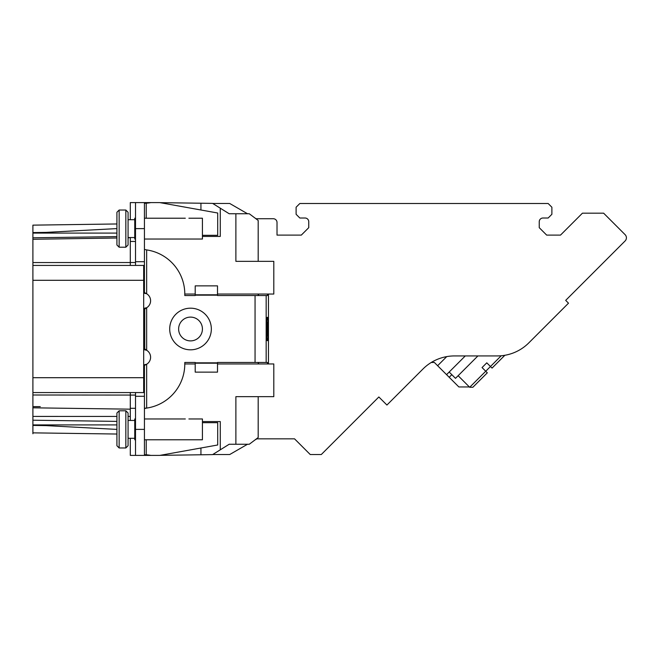 <?xml version="1.0" encoding="UTF-8"?>
<svg xmlns="http://www.w3.org/2000/svg" width="658" height="658" viewBox="0 0 658 658"><rect width="100%" height="100%" fill="white"/><g stroke="black" fill="none" stroke-linecap="round" stroke-linejoin="round"><path stroke-width="0.99" d="M255.074 439.889L256.9 438.837L294.537 438.837L310.239 454.53L321.293 454.53L378.852 396.971L386.929 405.04L422.971 368.998A44.612 44.612 0 0 1 454.514 355.929L473.044 355.929M255.074 218.111L256.159 218.736L273.292 218.736A3.726 3.726 0 0 1 277.018 222.462L277.018 235.112L301.315 235.112L308.75 227.676L308.75 221.73A3.718 3.718 0 0 0 305.032 218.012L299.826 218.012L296.108 214.294L296.108 207.229L299.826 203.511L548.163 203.511L551.881 207.229L551.881 214.294L548.163 218.012L542.957 218.012A3.718 3.718 0 0 0 539.239 221.73L539.239 227.676L546.675 235.112L560.501 235.112L582.437 213.176L603.625 213.176L625.1 234.651A4.458 4.458 0 0 1 625.1 240.96L565.691 300.369L568.504 303.182L528.826 342.867A44.612 44.612 0 0 1 497.275 355.929L481.261 355.929M497.275 355.929L454.514 355.929M212.731 203.47L229.708 203.47L247.523 213.751M247.523 444.249L229.708 454.53L212.731 454.53M258.183 396.659L258.183 437.554L249.267 444.249L235.885 444.249L235.885 396.659L273.802 396.659L273.802 363.948L217.51 363.948M258.183 294.052L258.183 295.541M258.183 362.459L258.183 363.948M217.51 294.052L273.802 294.052L273.802 261.341L235.885 261.341L235.885 213.751L249.267 213.751L258.183 220.446L258.183 261.341M32.9 236.09L32.9 228.491M32.9 225.414L32.9 226.706M32.9 396.823L32.9 233.804M32.9 225.505L32.9 226.887L32.9 225.505M32.9 230.58L32.9 225.143L32.9 230.58M32.9 430.093L32.9 432.808M116.918 233.088L32.9 233.088L32.9 232.578L45.731 232.397L116.918 228.597L32.9 233.088L32.9 237.793L116.918 236.617L32.9 237.793L32.9 225.151L116.918 223.967L32.9 225.143L116.918 223.967M32.9 241.692L32.9 243.394M32.9 246.248L32.9 250.139M32.9 254.868L32.9 260.165M135.507 241.461L130.3 241.461L130.3 262.526L32.9 262.55L32.9 264.738M32.9 417.411L32.9 416.292M32.9 412.212L32.9 409.531M32.9 427.692L32.9 432.857L116.918 434.033L32.9 432.857L32.9 424.945M45.731 425.603L32.9 425.422L32.9 392.571L143.683 392.571L143.683 265.429M32.9 431.319L32.9 430.11M32.9 409.811L32.9 408.256M32.9 394.257L32.9 393.5M130.3 420.454L130.3 395.071L32.9 394.997L32.9 359.482M116.918 236.617L32.9 237.793L32.9 236.312M32.958 432.857L116.918 434.033M528.826 342.867L533.177 338.516M564.786 306.908L545.819 325.875M431.286 362.459L434.362 362.459L458.873 386.953L469.368 386.953M477.914 355.929L455.492 378.342L449.184 372.025L446.56 374.657M449.184 372.025L465.288 355.929M490.457 366.514L469.697 387.274L472.847 387.274L487.307 372.823L482.059 367.559L487.315 372.815L482.051 367.559L486.78 362.838L492.036 368.093L504.85 355.287L492.044 368.093L490.465 366.514L501.223 355.756M487.307 372.823L482.051 367.559M135.507 202.598L135.507 265.429L144.431 265.429L144.431 202.598L135.507 202.598M143.683 308.923L144.999 308.923L146.66 307.738A8.176 8.176 0 0 0 146.66 293.756L144.431 292.571L144.431 265.429M32.9 265.429L135.507 265.429L32.9 265.429M144.966 454.653L144.53 454.785A44.612 43.79 -90 0 1 149.144 455.402L135.507 455.402L135.507 392.571L144.431 392.571L144.431 365.429L146.66 364.244L143.683 364.91M144.431 455.402L144.431 392.571M143.683 365.429L144.431 365.429M195.204 363.948L184.791 363.948A44.612 44.612 0 0 1 146.66 408.083L144.431 408.223M143.683 349.595L146.66 350.262A8.176 8.176 0 0 1 146.66 364.244L146.66 408.083L144.431 408.56M202.425 422.683L217.708 422.683L217.708 444.989L159.762 455.402L150.847 455.402A44.612 43.79 90 0 0 146.232 454.785L144.53 454.785M200.937 447.999L200.937 454.777L212.6 454.612L229.19 444.249L235.885 444.249M202.425 421.564L220.266 421.564L220.266 449.825M235.885 213.751L229.19 213.751L220.266 208.175L220.266 236.436L202.425 236.436M195.204 294.052L184.791 294.052L184.791 295.541L195.204 295.541L195.204 285.876L217.51 285.876L217.51 295.541L267.419 295.541L267.419 294.052M130.3 408.314L135.507 408.314M128.071 237.851L130.3 237.546L130.3 241.461M200.937 454.777L160.05 455.344M135.507 455.402L130.3 455.402L130.3 438.294M116.918 424.912L32.9 424.912L116.918 429.403L56.876 426.195M220.266 208.175L212.6 203.388L200.937 203.223L200.937 210.001M160.05 202.656L200.937 203.223M130.3 219.706L130.3 202.598L149.144 202.598A44.612 43.79 -90 0 1 144.53 203.215L146.232 203.215A44.612 43.79 90 0 0 150.847 202.598L159.762 202.598L217.708 213.011L217.708 235.317L202.425 235.317M135.507 262.526L130.3 262.526L130.276 265.429M144.431 292.571L143.683 292.571M144.53 203.215L146.232 203.215L146.232 218.217M144.966 203.347L144.431 203.199M184.791 294.052A44.612 44.612 0 0 0 146.66 249.917L144.431 249.44M143.683 293.09L146.66 293.756L146.66 249.917M267.419 363.948L267.419 362.459L217.51 362.459L217.51 372.124L195.204 372.124L195.204 362.459L184.791 362.459L184.791 363.948M258.536 295.541L258.536 294.052M258.536 363.948L258.536 362.459M143.683 308.405L146.66 307.738L146.66 350.262L144.999 349.077L143.683 349.077M217.51 363.2L195.204 363.2M268.456 294.052L268.456 363.948M267.321 340.712A11.712 1.02 90 0 0 268.341 329A11.712 1.02 90 0 0 267.321 317.288A11.712 1.02 90 0 0 266.301 329A11.712 1.02 90 0 0 267.321 340.712M266.893 318.406L267.321 318.406A10.594 0.921 -90 0 1 268.25 329A10.594 0.921 -90 0 1 267.321 339.594A10.594 0.921 -90 0 1 266.4 329A10.594 0.921 -90 0 1 267.321 318.406M266.893 339.594L267.321 339.594M267.271 321.992L267.37 328.523L267.938 328.523L267.938 329.633L267.37 329.633L267.37 336.156L267.37 321.992M266.951 334.017L266.951 324.139L267.049 334.017M266.63 331.871L266.63 326.286L266.729 331.871M195.204 294.8L217.51 294.8M190.524 317.107A11.893 11.893 0 0 0 178.631 329A11.893 11.893 0 0 0 190.524 340.893A11.893 11.893 0 0 0 202.425 329A11.893 11.893 0 0 0 190.524 317.107M149.144 202.598L150.847 202.598M144.431 239.035L202.425 239.035L202.425 218.217L188.895 218.217M144.431 218.217L185.317 218.217M135.507 218.217L134.758 218.217L134.758 239.035L135.507 239.035M128.071 219.706L134.758 219.706L128.071 219.706M128.071 237.546L134.758 237.546M128.071 244.982L128.071 212.271L125.843 210.034L125.843 247.211L128.071 244.982M119.147 247.211L116.918 244.982L116.918 212.271L119.147 210.034L125.843 210.034L119.147 210.034L119.147 247.211L125.843 247.211M116.918 212.271L116.918 244.982M32.9 420.207L116.918 421.383M135.507 395.071L130.3 395.071L130.276 392.571L135.507 392.571M32.9 392.571L130.276 392.571L32.9 392.571M150.847 455.402L149.144 455.402M144.431 454.801L146.232 454.785L146.232 439.783M144.431 439.783L202.425 439.783L202.425 418.965L188.895 418.965M144.431 418.965L185.317 418.965M135.507 418.965L134.758 418.965L134.758 439.783L135.507 439.783M128.071 420.454L134.758 420.454L128.071 420.454M128.071 438.294L134.758 438.294M128.071 445.729L128.071 413.018L125.843 410.789L125.843 447.966L128.071 445.729M116.918 445.729L116.918 413.018L116.918 445.729L119.147 447.966L125.843 447.966L119.147 447.966L119.147 410.789L125.843 410.789M119.147 410.789L116.918 413.018M40.27 406.636L32.9 406.636L32.9 416.374M446.724 356.62L437.619 365.716M451.816 374.657L449.2 377.273M143.683 288.854L144.431 288.854M32.9 280.3L143.683 280.3M32.9 377.7L143.683 377.7M144.431 369.146L143.683 369.146M144.431 396.289L135.507 396.289M116.918 238.015L32.9 239.273M135.507 261.711L144.431 261.711M144.431 228.622L135.507 228.622M217.51 295.171L195.204 295.171M255.057 362.459L255.057 295.541M195.204 362.829L217.51 362.829M190.524 308.183A20.817 20.817 0 0 0 169.706 329A20.817 20.817 0 0 0 190.524 349.817A20.817 20.817 0 0 0 211.341 329A20.817 20.817 0 0 0 190.524 308.183M144.727 349.077L144.727 308.923M266.169 295.541L266.169 362.459M32.9 416.424L116.918 416.44M128.071 416.44L130.3 416.44M32.9 407.812L130.3 409.169M135.507 429.378L144.431 429.378M469.697 387.274L458.132 375.71M32.9 230.456L32.9 228.425M32.9 226.697L32.9 225.447M32.9 396.535L32.9 398.806M32.9 424.986L32.9 424.575M32.9 425.701L32.9 433.326M32.9 428.572L32.9 430.513M32.9 432.076L32.9 433.754M32.9 424.838L32.9 426.088M32.9 407.458L32.9 410.855M32.9 413.849L32.9 415.872M32.9 393.344L32.9 394.997M32.9 398.542L32.9 399.2"/></g></svg>
